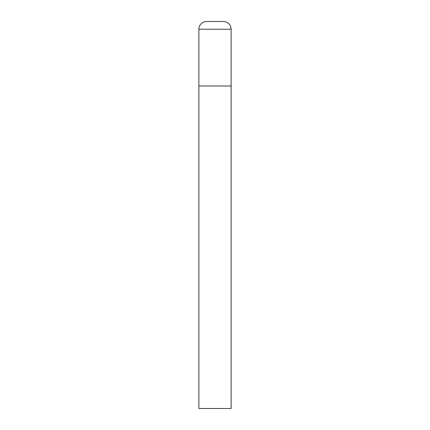<?xml version="1.0" encoding="UTF-8"?>
<svg xmlns="http://www.w3.org/2000/svg" width="430" height="430" viewBox="0 0 430 430"><rect width="100%" height="100%" fill="white"/><g stroke="black" fill="none" stroke-linecap="round" stroke-linejoin="round"><path stroke-width="0.32" stroke-dasharray="2.15 1.61" d="M223.385 21.5L206.615 21.5M231.125 86L198.875 86L231.125 86M198.875 408.5L231.125 408.5M231.125 29.24L198.875 29.24"/><path stroke-width="0.64" d="M198.875 29.24L198.875 408.5L231.125 408.5L231.125 86L198.875 86L231.125 86L231.125 29.24A7.74 7.74 0 0 0 223.385 21.5L206.615 21.5A7.74 7.74 0 0 0 198.875 29.24L231.125 29.24"/></g></svg>
